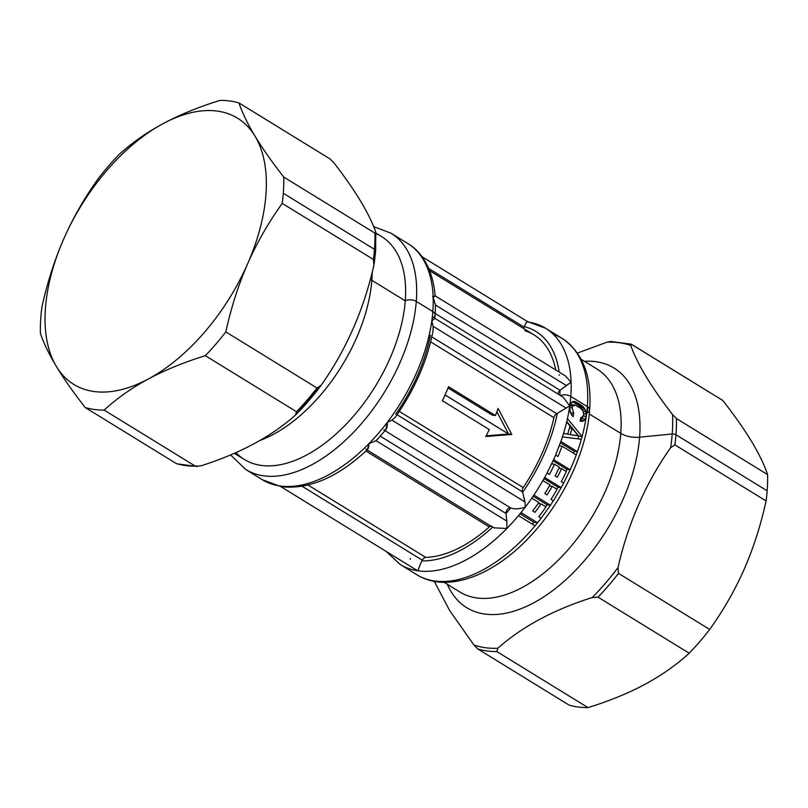 <?xml version="1.0" encoding="UTF-8"?>
<svg xmlns="http://www.w3.org/2000/svg" width="808" height="808" viewBox="0 0 808 808"><rect width="100%" height="100%" fill="white"/><g stroke="black" fill="none" stroke-linecap="round" stroke-linejoin="round"><path stroke-width="1.21" d="M631.644 344.41L630.755 345.44C637.28 363.933 651.208 386.981 672.519 414.565A169.953 95.041 121.6 0 1 672.205 433.977L639.593 437.189A140.653 78.659 121.6 0 1 553.975 589.648A140.653 78.659 121.6 0 1 447.319 584.285A140.653 78.659 -58.4 0 0 553.975 589.648A140.653 78.659 -58.4 0 0 639.593 437.189L672.205 433.977A169.953 95.041 -58.4 0 0 672.519 414.565L676.417 418.534A171.902 96.142 121.6 0 1 675.973 434.744A171.902 96.142 -58.4 0 0 676.417 418.534L767.6 474.609A171.902 96.142 121.6 0 1 767.156 490.82L675.973 434.744A3.909 2.192 -175.6 0 0 672.205 433.977A169.953 95.041 121.6 0 1 670.61 447.723A169.953 95.041 -58.4 0 0 672.205 433.977A3.909 2.192 4.4 0 1 675.973 434.744A171.902 96.142 121.6 0 1 674.902 444.865L670.61 447.723C645.683 483.134 628.139 523.079 617.999 567.58A169.953 95.041 121.6 0 1 592.214 597.516A169.953 95.041 -58.4 0 0 617.999 567.58L618.484 573.377L709.677 629.452L618.484 573.377A171.902 96.142 121.6 0 1 598.011 597.152L592.214 597.516C553.359 609.878 521.897 626.786 497.839 648.248A169.953 95.041 121.6 0 1 473.953 645.016A169.953 95.041 -58.4 0 0 497.839 648.248L496.819 651.551A171.902 96.142 121.6 0 1 477.851 648.986L473.953 645.016L449.541 610.353L434.31 581.356L449.541 610.353L473.953 645.016L477.851 648.986L569.034 705.061A171.902 96.142 -58.4 0 0 588.002 707.616A171.902 96.142 121.6 0 1 569.034 705.061L477.851 648.986A171.902 96.142 -58.4 0 0 496.819 651.551L588.002 707.616C609.222 701.041 628.22 693.274 644.966 684.336C628.22 693.274 609.222 701.041 588.002 707.616L496.819 651.551L497.839 648.248C521.897 626.786 553.359 609.878 592.214 597.516L598.011 597.152L689.194 653.217A171.902 96.142 -58.4 0 0 709.677 629.452A171.902 96.142 121.6 0 1 689.194 653.217C676.346 664.954 661.611 675.326 644.966 684.336A156.277 87.395 -58.4 0 0 645.057 684.295A156.277 87.395 121.6 0 1 644.966 684.336A156.277 87.395 121.6 0 1 644.885 684.386A156.277 87.395 -58.4 0 0 644.966 684.336C661.611 675.326 676.346 664.954 689.194 653.217L598.011 597.152A171.902 96.142 -58.4 0 0 618.484 573.377L617.999 567.58C628.139 523.079 645.683 483.134 670.61 447.723L674.902 444.865L766.085 500.94A171.902 96.142 -58.4 0 0 767.156 490.82A171.902 96.142 121.6 0 1 766.085 500.94L674.902 444.865A171.902 96.142 -58.4 0 0 675.973 434.744L767.156 490.82A171.902 96.142 -58.4 0 0 767.6 474.609C764.247 464.701 758.914 453.652 751.581 441.461A156.277 87.395 -58.4 0 0 750.4 439.592A156.277 87.395 121.6 0 1 751.581 441.461L750.41 439.542C743.138 427.775 733.937 414.756 722.827 400.485C733.937 414.756 743.138 427.775 750.41 439.542L751.581 441.461C758.914 453.652 764.247 464.701 767.6 474.609L676.417 418.534L672.519 414.565C651.208 386.981 637.28 363.933 630.755 345.44L631.644 344.41L722.827 400.485L631.119 344.168L610.747 341.471L606.879 342.218L577.437 353.066L606.879 342.218A169.953 95.041 121.6 0 1 630.755 345.44A169.953 95.041 -58.4 0 0 606.879 342.218L612.676 341.855M744.249 569.115A156.277 87.395 -58.4 0 0 744.34 568.913A156.277 87.395 121.6 0 1 744.249 569.115A156.277 87.395 121.6 0 1 744.158 569.317A156.277 87.395 -58.4 0 0 744.249 569.115C734.886 590.284 723.362 610.394 709.677 629.452C723.362 610.394 734.886 590.284 744.249 569.115C753.5 547.875 760.783 525.15 766.085 500.94C760.783 525.15 753.5 547.875 744.249 569.115M571.933 428.25L578.336 435.805A138.693 77.568 121.6 0 1 578.326 435.865L570.216 434.522A138.693 77.568 -58.4 0 0 571.933 428.25L569.428 427.907L571.933 428.25A138.693 77.568 121.6 0 1 570.216 434.522L578.326 435.865A138.693 77.568 -58.4 0 0 578.336 435.805L571.933 428.25M639.593 437.189A140.653 78.659 -58.4 0 0 584.437 361.307A140.653 78.659 121.6 0 1 639.593 437.189A19.533 10.958 4.4 0 1 620.756 433.361A19.533 10.958 -175.6 0 0 639.593 437.189M459.904 592.022A130.886 73.195 -58.4 0 0 557.975 560.489A130.886 73.195 -58.4 0 0 620.756 433.361A130.886 73.195 -58.4 0 0 597.021 369.044A130.886 73.195 121.6 0 1 620.756 433.361A130.886 73.195 121.6 0 1 557.975 560.489A130.886 73.195 121.6 0 1 459.904 592.022L444.087 582.295M544.016 478.629L557.964 487.204A133.229 74.508 121.6 0 1 556.843 489.183A133.229 74.508 -58.4 0 0 557.964 487.204L561.227 487.648L553.369 500.829L550.995 499.374A138.693 77.568 -58.4 0 0 557.076 489.335L552.197 486.325L549.389 485.951L552.197 486.325A138.693 77.568 121.6 0 1 547.046 494.9L544.814 493.526A138.693 77.568 -58.4 0 0 549.965 484.951L542.895 480.609A138.693 77.568 -58.4 0 0 544.663 477.467L561.207 487.638L557.964 487.204L544.016 478.629M575.003 435.421L566.913 434.078A133.229 74.508 -58.4 0 0 566.943 433.987A133.229 74.508 121.6 0 1 566.913 434.078L575.003 435.421M572.508 401.616L578.972 405.747L581.457 409.101L578.972 405.747L572.508 401.616M582.437 417.322L580.275 420.362L582.437 417.322M571.66 404.717L570.852 404.576M589.254 413.989L620.756 433.361L589.254 413.989M547.067 504.798L550.45 505.252L541.128 518.241L538.764 516.777A138.693 77.568 -58.4 0 0 545.976 506.889L541.087 503.889L538.178 503.495L541.087 503.889A138.693 77.568 121.6 0 1 534.977 512.333L532.745 510.959A138.693 77.568 -58.4 0 0 538.855 502.515L531.785 498.172L538.855 502.515A138.693 77.568 121.6 0 1 532.745 510.959L534.977 512.333A138.693 77.568 -58.4 0 0 541.087 503.889L545.976 506.889A138.693 77.568 121.6 0 1 538.764 516.777L541.128 518.241L550.45 505.252L547.067 504.798A133.229 74.508 121.6 0 1 545.723 506.737A133.229 74.508 -58.4 0 0 547.067 504.798L533.118 496.223L547.067 504.798M578.77 436.118L582.093 436.562L581.346 439.279L578.043 438.835A133.229 74.508 -58.4 0 0 578.77 436.118A133.229 74.508 121.6 0 1 578.043 438.835L562.429 436.886L581.346 439.279L582.093 436.562L578.77 436.118L566.792 421.402L578.77 436.118M574.185 451.248L577.427 451.682L576.266 454.914L562.085 446.188L559.308 445.814L562.085 446.188A138.693 77.568 121.6 0 1 557.985 456.5L555.621 455.035L557.985 456.5A138.693 77.568 -58.4 0 0 562.085 446.188L576.266 454.914L577.427 451.682L574.185 451.248A133.229 74.508 121.6 0 1 573.488 453.207A133.229 74.508 -58.4 0 0 574.185 451.248L560.419 442.784L574.185 451.248M570.175 469.781L553.621 459.601L570.175 469.781L566.953 469.347L553.066 460.802L566.953 469.347A133.229 74.508 121.6 0 1 566.055 471.327A133.229 74.508 -58.4 0 0 566.953 469.347L570.175 469.781L563.641 483.134L561.267 481.679A138.693 77.568 -58.4 0 0 566.337 471.498L561.621 468.6L558.914 468.236L561.621 468.6A138.693 77.568 121.6 0 1 557.328 477.286L555.096 475.912A138.693 77.568 -58.4 0 0 559.389 467.226L554.53 464.236L551.652 463.853L554.53 464.236A138.693 77.568 121.6 0 1 549.46 474.417L547.087 472.953L549.46 474.417A138.693 77.568 -58.4 0 0 554.53 464.236L559.389 467.226A138.693 77.568 121.6 0 1 555.096 475.912L557.328 477.286A138.693 77.568 -58.4 0 0 561.621 468.6L566.337 471.498A138.693 77.568 121.6 0 1 561.267 481.679L563.641 483.134L570.175 469.771A138.693 77.568 -58.4 0 0 576.266 454.904A138.693 77.568 121.6 0 1 570.175 469.771M533.916 522.291L537.542 522.786L533.916 522.291A133.229 74.508 121.6 0 1 532.351 524.17A133.229 74.508 -58.4 0 0 533.916 522.291L520.049 513.757L533.916 522.291M537.552 522.786L520.988 512.605L518.494 515.645A138.693 77.568 121.6 0 1 506.879 528.482L493.708 527.826L506.879 528.482A138.693 77.568 121.6 0 1 418.342 570.862A138.693 77.568 121.6 0 1 400.324 564.56A138.693 77.568 -58.4 0 0 418.342 570.862A138.693 77.568 -58.4 0 0 506.879 528.482A138.693 77.568 -58.4 0 0 518.494 515.645L535.048 525.826A138.693 77.568 121.6 0 1 416.877 574.74A138.693 77.568 -58.4 0 0 535.048 525.826L518.494 515.645L520.988 512.605L537.552 522.786L535.048 525.826L537.542 522.776A138.693 77.568 -58.4 0 0 541.128 518.231A138.693 77.568 121.6 0 1 537.542 522.776M448.046 387.951L492.213 415.11L448.046 387.951M496.89 411.777L508.596 434.017L445.067 394.95L508.596 434.017L486.153 435.815L508.596 434.017L496.89 411.777M561.207 487.638L561.207 487.638A138.693 77.568 -58.4 0 0 563.641 483.134A138.693 77.568 121.6 0 1 561.207 487.638L544.663 477.467A138.693 77.568 121.6 0 1 542.895 480.609L549.965 484.951A138.693 77.568 121.6 0 1 544.814 493.526L547.046 494.9A138.693 77.568 -58.4 0 0 552.197 486.325L557.076 489.335A138.693 77.568 121.6 0 1 550.995 499.374L553.369 500.829L561.227 487.648M564.418 433.644L567.711 434.088A138.693 77.568 -58.4 0 0 569.933 425.937L566.65 421.998L569.933 425.937A138.693 77.568 121.6 0 1 567.711 434.088L564.418 433.644M580.76 417.625L581.75 417.605L580.76 417.625L580.144 421.049L582.154 421.321L580.144 421.049L580.76 417.625L582.649 417.16L583.76 414.979L583.012 410.919L580.538 408.252L575.256 405.202L572.761 406.05L572.145 407.838L573.72 413.292L573.104 416.716L571.276 414.464L569.579 409.09L570.256 404.111L573.428 401.364L576.508 402.293L583.467 407.05L585.851 411.656L586.234 416.494L583.427 416.12L586.234 416.494L585.416 419.059L581.922 418.584L585.416 419.059L584.002 420.655L580.538 420.18L584.002 420.655L581.154 421.301M575.256 405.202L580.538 408.252L583.012 410.919L583.76 414.979L581.75 417.605M505.98 513.474A130.886 73.195 -58.4 0 0 510.727 507.969A130.886 73.195 121.6 0 1 505.99 513.464A3.909 2.182 121.6 0 1 507.495 509.303A3.909 2.182 121.6 0 1 510.727 507.969C514.696 509.353 519.554 509.06 525.301 507.101A138.693 77.568 121.6 0 1 520.988 512.605A138.693 77.568 -58.4 0 0 525.301 507.101A138.693 77.568 -58.4 0 0 531.785 498.172L533.896 495.072L550.45 505.252L533.896 495.072A138.693 77.568 -58.4 0 0 547.087 472.953L553.621 459.601A138.693 77.568 -58.4 0 0 555.621 455.035L560.873 441.501L577.427 451.692L560.873 441.501A138.693 77.568 -58.4 0 0 562.429 436.886L563.509 433.462L567.711 434.088L563.509 433.462A138.693 77.568 -58.4 0 0 566.65 421.998L567.448 418.534L582.093 436.562L567.448 418.534A138.693 77.568 -58.4 0 0 569.68 406.313L570.125 411.878L573.104 416.716L573.72 413.292L570.468 412.858L573.72 413.292L572.145 407.838L569.559 407.484L572.145 407.838L572.761 406.05L569.791 405.646L572.761 406.05L573.781 405.242L570.206 404.757L574.438 405.06M582.154 421.321L584.002 420.655L585.416 419.059L586.234 416.494A138.693 77.568 121.6 0 1 582.093 436.562A138.693 77.568 -58.4 0 0 586.234 416.494L586.275 413.969L583.81 413.635L586.275 413.969L585.851 411.656L583.194 411.292L585.851 411.656L585.073 409.595L581.679 409.131L585.073 409.595L584.134 407.939L580.498 407.454L584.134 407.939L583.467 407.05L579.821 406.555L583.467 407.05L582.619 406.242L578.972 405.747L582.619 406.242L581.194 405.172L577.548 404.687L581.194 405.172L578.871 403.707L575.215 403.222L578.871 403.707L576.508 402.293L572.862 401.798L576.508 402.293L573.357 401.374L575.074 401.606L572.276 401.717L570.256 404.111L569.68 406.313A138.693 77.568 -58.4 0 0 569.741 405.869A138.693 77.568 -58.4 0 0 570.781 396.425L587.335 406.606A7.817 4.383 4.4 0 1 589.618 410.02A7.817 4.383 -175.6 0 0 587.335 406.606A138.693 77.568 121.6 0 1 586.234 416.494A138.693 77.568 -58.4 0 0 587.335 406.606A138.693 77.568 -58.4 0 0 562.176 338.451A138.693 77.568 -58.4 0 0 553.329 334.29A138.693 77.568 121.6 0 1 562.176 338.451A138.693 77.568 121.6 0 1 587.335 406.606L570.781 396.425A138.693 77.568 121.6 0 1 569.741 405.869A138.693 77.568 121.6 0 1 569.68 406.313A138.693 77.568 121.6 0 1 567.448 418.534L566.65 421.998A138.693 77.568 121.6 0 1 563.509 433.462L562.429 436.886A138.693 77.568 121.6 0 1 560.873 441.501L555.621 455.035A138.693 77.568 121.6 0 1 553.621 459.601L547.087 472.953A138.693 77.568 121.6 0 1 533.896 495.072L531.785 498.172A138.693 77.568 121.6 0 1 525.301 507.101L524.988 501.96L522.665 492.274A10.161 5.676 -58.4 0 0 522.433 491.82L397.051 414.726L522.433 491.82A3.909 2.182 121.6 0 1 523.21 487.588A3.909 2.182 -58.4 0 0 522.433 491.82A10.161 5.676 121.6 0 1 522.665 492.274A130.886 73.195 -58.4 0 0 557.308 413.363A130.886 73.195 121.6 0 1 522.665 492.274L524.988 501.96L525.301 507.101C519.554 509.06 514.696 509.353 510.727 507.979L510.727 507.979A3.909 2.182 -58.4 0 0 507.495 509.303A3.909 2.182 -58.4 0 0 505.99 513.474L506.848 521.11L505.99 513.474L380.316 436.199L505.99 513.474M577.427 451.682A138.693 77.568 -58.4 0 0 581.346 439.279A138.693 77.568 121.6 0 1 577.427 451.682M550.45 505.252A138.693 77.568 -58.4 0 0 553.349 500.819A138.693 77.568 121.6 0 1 550.45 505.252M442.38 400.728A126.977 71.013 -58.4 0 0 445.602 393.738A126.977 71.013 -58.4 0 0 448.541 386.709L495.435 415.544L492.213 415.11L495.435 415.544A126.977 71.013 -58.4 0 0 498.092 408.474L511.817 434.451L508.596 434.017L511.817 434.451L485.78 436.522A126.977 71.013 -58.4 0 0 489.284 429.573L442.38 400.728L489.284 429.573A126.977 71.013 121.6 0 1 485.78 436.522L511.817 434.451L498.092 408.474A126.977 71.013 121.6 0 1 495.435 415.544L448.541 386.709A126.977 71.013 121.6 0 1 445.602 393.738A126.977 71.013 121.6 0 1 442.38 400.728M587.658 406.818A130.886 73.195 121.6 0 1 587.335 412.817A7.817 4.383 -175.6 0 0 589.618 410.02C586.739 451.026 563.479 500.637 531.25 535.149C494.456 575.498 447.339 593.819 416.877 574.74L400.324 564.56L386.093 551.379M253.803 134.209A156.277 87.395 121.6 0 1 254.985 136.087A156.277 87.395 121.6 0 1 247.652 263.731A156.277 87.395 121.6 0 1 148.369 378.962A156.277 87.395 121.6 0 1 57.6 368.408A156.277 87.395 121.6 0 1 56.419 366.539A156.277 87.395 121.6 0 1 63.751 238.885A156.277 87.395 121.6 0 1 163.034 123.664A156.277 87.395 121.6 0 1 253.803 134.209L254.985 136.087C262.428 148.349 272.013 162.004 283.739 177.063A171.902 96.142 121.6 0 1 283.295 193.274L374.478 249.349A171.902 96.142 121.6 0 1 373.417 259.469L282.224 203.394A171.902 96.142 -58.4 0 0 283.295 193.274A171.902 96.142 121.6 0 1 282.224 203.394C268.539 222.453 257.015 242.562 247.652 263.731C238.4 284.971 231.118 307.696 225.816 331.906L316.999 387.981A171.902 96.142 121.6 0 1 296.516 411.747L205.333 355.682A171.902 96.142 -58.4 0 0 225.816 331.906A171.902 96.142 121.6 0 1 205.333 355.682C184.113 362.257 165.125 370.024 148.369 378.962C131.734 387.971 116.988 398.344 104.141 410.08L195.324 466.145A171.902 96.142 121.6 0 1 176.356 463.59L85.173 407.515A171.902 96.142 -58.4 0 0 104.141 410.08A171.902 96.142 121.6 0 1 85.173 407.515C74.063 393.244 64.862 380.225 57.59 368.458L56.419 366.539A156.277 87.395 -58.4 0 0 57.6 368.408L57.6 368.408A156.277 87.395 -58.4 0 0 148.369 378.962A156.277 87.395 -58.4 0 0 247.652 263.731A156.277 87.395 -58.4 0 0 254.985 136.087A156.277 87.395 -58.4 0 0 253.803 134.209A156.277 87.395 -58.4 0 0 163.034 123.664C179.78 114.726 198.778 106.959 219.998 100.384A171.902 96.142 121.6 0 1 238.966 102.939A171.902 96.142 -58.4 0 0 219.998 100.384C198.778 106.959 179.78 114.726 163.034 123.664A156.277 87.395 -58.4 0 0 63.751 238.885C73.114 217.716 84.638 197.607 98.323 178.548A171.902 96.142 121.6 0 1 118.806 154.782A171.902 96.142 -58.4 0 0 98.323 178.548C84.638 197.607 73.114 217.716 63.751 238.885A156.277 87.395 -58.4 0 0 56.419 366.529C49.086 354.348 43.753 343.299 40.4 333.391A171.902 96.142 121.6 0 1 40.844 317.18A171.902 96.142 -58.4 0 0 40.4 333.391C43.753 343.299 49.086 354.348 56.419 366.539L57.59 368.458C64.862 380.225 74.063 393.244 85.173 407.515L176.356 463.59A171.902 96.142 -58.4 0 0 195.324 466.145L104.141 410.08C116.988 398.344 131.734 387.971 148.369 378.962C165.125 370.024 184.113 362.257 205.333 355.682L296.516 411.747A171.902 96.142 -58.4 0 0 316.999 387.981L321.291 385.123L316.999 387.981L225.816 331.906C231.118 307.696 238.4 284.971 247.652 263.731C257.015 242.562 268.539 222.453 282.224 203.394L373.417 259.469A171.902 96.142 -58.4 0 0 374.478 249.349L283.295 193.274A171.902 96.142 -58.4 0 0 283.739 177.063L374.922 233.138A171.902 96.142 121.6 0 1 374.478 249.349A3.909 2.192 4.4 0 1 375.619 251.056A3.909 2.192 -175.6 0 0 374.478 249.349A171.902 96.142 -58.4 0 0 374.922 233.138L283.739 177.063C272.013 162.004 262.428 148.349 254.985 136.087L253.803 134.209M425.705 557.379L308.08 485.053L425.705 557.379A3.909 2.182 -58.4 0 0 422.311 560.186L302.131 486.285L422.311 560.186A3.909 2.182 121.6 0 1 425.705 557.379A126.977 71.013 -58.4 0 0 489.315 526.927A126.977 71.013 121.6 0 1 425.705 557.379M365.903 451.046L489.315 526.927A3.909 2.182 121.6 0 1 491.456 525.998A3.909 2.182 -58.4 0 0 489.315 526.927L365.903 451.046M421.917 560.914A10.161 5.676 -58.4 0 0 422.311 560.186A10.161 5.676 121.6 0 1 421.917 560.914A130.886 73.195 -58.4 0 0 492.597 527.139A130.886 73.195 121.6 0 1 421.917 560.914C419.362 566.176 418.17 569.489 418.342 570.862C418.17 569.489 419.362 566.176 421.917 560.914M492.456 526.614A10.161 5.676 -58.4 0 0 492.739 527.008L493.536 527.715M506.879 528.482L506.848 521.11L506.879 528.482M399.314 411.403L523.21 487.588L399.314 411.403M430.654 341.875L553.904 417.665A126.977 71.013 121.6 0 1 523.21 487.588A126.977 71.013 -58.4 0 0 553.904 417.665A3.909 2.182 121.6 0 1 556.722 413.706A10.161 5.676 -58.4 0 0 557.308 413.363L569.741 405.869L563.287 397.304L569.741 405.869L557.308 413.363A10.161 5.676 121.6 0 1 556.722 413.706A3.909 2.182 -58.4 0 0 553.904 417.665L430.654 341.875M431.826 336.896L556.722 413.706L431.826 336.896M589.618 410.02C592.052 376.467 582.901 352.611 562.176 338.451L545.622 328.27A138.693 77.568 121.6 0 1 571.105 382.184L566.357 385.527L435.482 305.04L435.502 306.262L435.482 305.04L566.357 385.527L560.055 390.284L435.219 313.514L560.065 390.284A130.886 73.195 121.6 0 1 559.803 395.163A130.886 73.195 -58.4 0 0 560.055 390.284L560.065 390.284A3.909 2.182 -58.4 0 0 557.985 394.041A3.909 2.182 121.6 0 1 560.055 390.284L571.105 382.184A138.693 77.568 121.6 0 1 570.781 396.425A7.817 4.383 -175.6 0 0 560.429 395.546A7.817 4.383 4.4 0 1 570.781 396.425A138.693 77.568 -58.4 0 0 571.105 382.184A138.693 77.568 -58.4 0 0 545.622 328.27A138.693 77.568 -58.4 0 0 527.604 321.968L527.422 321.534M410.434 558.591A10.161 5.676 -58.4 0 0 410.191 559.328M330.149 159.014L238.966 102.939C242.148 112.342 247.107 122.755 253.843 134.189C247.107 122.755 242.148 112.342 238.966 102.939L330.149 159.014L334.047 162.984L330.149 159.014M41.915 307.06A171.902 96.142 -58.4 0 0 40.844 317.18A171.902 96.142 121.6 0 1 41.915 307.06C47.218 282.851 54.5 260.125 63.751 238.885C54.5 260.125 47.218 282.851 41.915 307.06M118.806 154.782C131.654 143.046 146.389 132.674 163.034 123.664C146.389 132.674 131.654 143.046 118.806 154.782M295.496 415.049C271.438 436.512 239.976 453.419 201.121 465.782C239.976 453.419 271.438 436.512 295.496 415.049L296.516 411.747L295.97 414.615L321.291 385.123C346.218 349.712 363.762 309.767 373.902 265.266L373.417 259.469L373.902 265.266C363.762 309.767 346.218 349.712 321.291 385.123M320.564 386.093A169.953 95.041 121.6 0 1 296.354 414.191M201.121 465.782L195.324 466.145L201.121 465.782M197.253 466.529L177.184 463.863M280.538 486.466L415.423 569.418M418.342 570.862L415.575 569.509M365.832 448.965C367.701 450.5 368.741 448.733 368.943 443.653L375.962 440.623L506.848 521.11L375.962 440.623L377.801 438.996L375.962 440.623L368.943 443.653L367.529 449.511C339.31 476.094 311.676 488.598 284.628 487.022L280.396 486.032A138.693 77.568 -58.4 0 0 368.943 443.653A138.693 77.568 -58.4 0 0 387.355 422.281L391.961 420.15L524.988 501.96L391.961 420.15L387.355 422.281L385.901 429.593L377.669 439.138M385.022 430.674L510.727 507.979L385.022 430.674M383.82 429.937C386.305 430.401 387.476 427.846 387.355 422.281A138.693 77.568 -58.4 0 0 431.795 321.039L433.139 326.331L566.176 408.131L433.139 326.331L431.795 321.039A138.693 77.568 -58.4 0 0 432.836 311.595A7.817 4.383 4.4 0 1 435.118 315.019A7.817 4.383 -175.6 0 0 432.836 311.595A138.693 77.568 121.6 0 1 431.795 321.039A138.693 77.568 121.6 0 1 387.355 422.281A138.693 77.568 121.6 0 1 368.943 443.653A138.693 77.568 121.6 0 1 280.396 486.032A138.693 77.568 121.6 0 1 262.378 479.73A138.693 77.568 -58.4 0 0 280.396 486.032M395.758 414.241A130.886 73.195 -58.4 0 0 430.401 335.32M433.038 330.866L433.139 326.331L433.058 330.735C427.351 360.651 414.736 389.517 395.223 417.342L391.961 420.15M429.614 270.69L533.967 334.855A126.977 71.013 121.6 0 1 555.712 369.913A126.977 71.013 -58.4 0 0 524.776 330.694M559.52 374.882A10.161 5.676 -58.4 0 0 558.944 375.164M524.341 326.624A130.886 73.195 121.6 0 1 559.156 372.034A130.886 73.195 -58.4 0 0 524.341 326.624C526.301 322.008 527.392 320.463 527.604 321.968C527.402 320.463 526.311 322.018 524.341 326.624A9.373 5.242 121.6 0 1 524.139 327.169A9.373 5.242 -58.4 0 0 524.341 326.624M523.786 328.604A3.909 2.182 121.6 0 1 524.139 327.169A3.909 2.182 -58.4 0 0 523.786 328.604M435.047 295.789L565.378 375.861L571.105 382.184L565.358 375.851M428.695 268.468L524.139 327.169L428.695 268.468M334.047 162.984C355.358 190.567 369.276 213.615 375.811 232.108L374.922 233.138L375.811 232.108C369.276 213.615 355.358 190.567 334.047 162.984M375.488 251.52A3.909 2.192 -175.6 0 0 375.619 251.056L375.811 232.108M432.795 318.342A130.886 73.195 -58.4 0 0 432.846 317.807A7.817 4.383 -175.6 0 0 435.118 315.019L434.815 318.433L431.795 321.039M435.482 305.04L433.159 297.354C436.017 295.465 435.835 295.294 432.603 296.849C435.835 295.294 436.017 295.465 433.159 297.354L435.482 305.04M235.936 452.611A130.886 73.195 -58.4 0 0 335.875 434.159A130.886 73.195 -58.4 0 0 405.252 300.839L371.832 280.295A130.886 73.195 -58.4 0 0 372.195 272.276A130.886 73.195 121.6 0 1 371.832 280.295A130.886 73.195 121.6 0 1 259.893 440.501A130.886 73.195 -58.4 0 0 371.832 280.295A19.533 10.958 4.4 0 1 370.367 279.295A19.533 10.958 -175.6 0 0 371.832 280.295L405.252 300.839A7.817 4.383 4.4 0 1 416.282 301.414L432.836 311.595A138.693 77.568 -58.4 0 0 433.159 297.354A138.693 77.568 -58.4 0 0 407.676 243.44A138.693 77.568 121.6 0 1 433.159 297.354A138.693 77.568 121.6 0 1 432.836 311.595L416.282 301.414A138.693 77.568 121.6 0 1 349.743 436.128A138.693 77.568 121.6 0 1 245.824 469.549A138.693 77.568 -58.4 0 0 349.743 436.128A138.693 77.568 -58.4 0 0 416.282 301.414A7.817 4.383 -175.6 0 0 405.252 300.839A130.886 73.195 121.6 0 1 342.461 427.957A130.886 73.195 121.6 0 1 244.4 459.5L234.34 453.318M435.159 295.799C432.785 268.266 421.019 251.187 407.676 243.44L391.123 233.26A138.693 77.568 121.6 0 1 416.282 301.414A138.693 77.568 -58.4 0 0 391.123 233.26L373.69 226.644M376.013 233.138L381.517 236.522A130.886 73.195 121.6 0 1 405.252 300.839A130.886 73.195 -58.4 0 0 376.033 233.694M571.094 404.596L574.69 405.081M597.021 369.044L581.205 359.318M374.185 263.782L375.619 251.056M366.499 449.601L493.708 527.826M563.297 397.304L434.714 318.241M527.341 321.503L545.622 328.27M280.578 486.487L262.378 479.73L245.824 469.549L230.563 454.934M421.948 256.671L527.382 321.513M435.502 306.05L435.118 315.019"/></g></svg>
